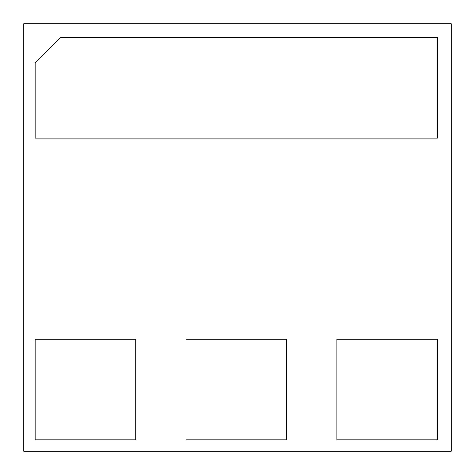 <?xml version="1.0" encoding="UTF-8"?>
<svg xmlns="http://www.w3.org/2000/svg" width="475" height="475" viewBox="0 0 475 475"><rect width="100%" height="100%" fill="white"/><g stroke="black" fill="none" stroke-linecap="round" stroke-linejoin="round"><path stroke-width="0.71" d="M23.75 23.75L23.75 451.25L451.25 451.25L451.25 23.75L23.75 23.75M35.15 62.652L35.15 138.106L437.463 138.106L437.463 37.501L60.266 37.501L35.15 62.652M135.719 439.85L135.719 339.281L35.15 339.281L35.15 439.85L135.719 439.85M286.591 439.85L286.591 339.281L186.022 339.281L186.022 439.85L286.591 439.85M437.463 439.85L437.463 339.281L336.894 339.281L336.894 439.85L437.463 439.85"/></g></svg>
